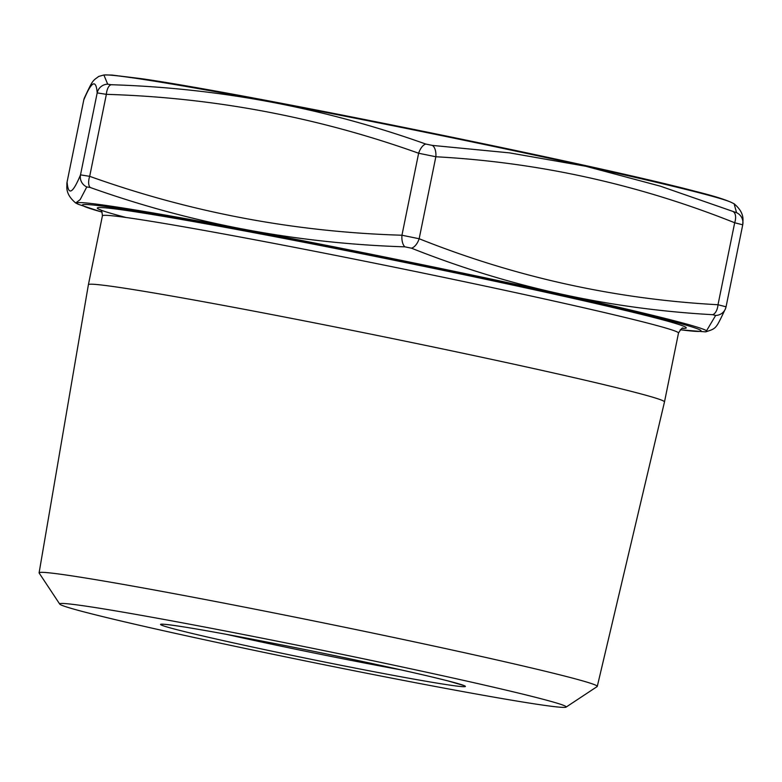 <?xml version="1.0" encoding="UTF-8"?>
<svg xmlns="http://www.w3.org/2000/svg" width="782" height="782" viewBox="0 0 782 782"><rect width="100%" height="100%" fill="white"/><g stroke="black" fill="none" stroke-linecap="round" stroke-linejoin="round"><path stroke-width="1.17" d="M742.724 224.815L742.9 221.521A10.987 10.919 -5.7 0 1 742.724 224.815L734.689 222.753C638.415 184.337 538.798 162.343 435.848 156.762L418.634 153.243A10.987 5.171 -70.8 0 1 425.848 144.074L432.358 145.403L509.532 152.871L585.659 166.243L660.331 186.165L736.556 212.684L734.112 203.789C740.691 209.293 743.623 215.197 742.9 221.521A10.987 10.919 -5.7 0 0 736.556 212.684M404.939 246.848A10.987 5.093 -87.8 0 1 401.948 235.226L419.162 238.745C515.436 277.16 615.053 299.164 718.003 304.736L726.048 306.798A10.987 10.84 -156.9 0 1 725.393 308.91L725.393 308.91A10.987 10.84 -156.9 0 1 715.647 315.459L712.607 314.687C608.904 308.919 508.515 286.75 411.449 248.177L404.939 246.848C296.251 243.378 191.355 223.593 90.253 187.494L86.782 186.947L80.175 199.606L75.707 202.997L78.356 204.317A321.422 8.592 11.5 0 1 393.629 258.813A321.422 8.592 11.5 0 1 705.139 331.832L705.941 331.783L715.647 315.459M705.941 331.783C716.811 328.284 715.804 328.743 725.393 308.91L726.048 306.798M86.782 186.947A10.987 10.84 -156.9 0 1 80.507 174.875L89.686 176.331C190.437 212.381 294.521 232.019 401.948 235.226L418.634 153.243C317.883 117.192 213.799 97.564 106.362 94.348L97.193 92.892A10.987 10.919 -5.7 0 1 107.691 84.173L111.161 84.72C219.41 88.083 324.315 107.867 425.848 144.074M75.707 202.997C69.129 197.494 66.196 191.58 66.92 185.266L66.92 185.266A10.987 10.919 -5.7 0 1 67.086 181.971L83.772 99.988L67.086 181.971C68.22 196.018 72.697 193.662 80.507 174.875L97.193 92.892C96.059 78.835 91.582 81.201 83.772 99.988A10.987 10.84 -156.9 0 1 84.427 97.867L83.752 100.028M88.395 284.707L88.395 284.707A293.944 7.859 11.5 0 1 378.009 335.605A293.944 7.859 11.5 0 1 664.485 401.909A293.944 7.859 11.5 0 1 664.485 401.919L678.502 333.024A293.944 7.859 -168.5 0 0 392.026 266.721A293.944 7.859 -168.5 0 0 102.413 215.822L88.395 284.707L39.1 572.825A284.814 7.615 11.5 0 1 319.711 622.14A284.814 7.615 11.5 0 1 597.282 686.391A284.814 7.615 11.5 0 1 597.145 686.567L566.08 707.114A258.451 6.911 11.5 0 1 431.801 685.814A258.451 6.911 11.5 0 1 178.061 633.967A258.451 6.911 11.5 0 1 59.735 604.095A258.451 6.911 11.5 0 1 314.315 648.649A258.451 6.911 11.5 0 1 566.08 707.114M59.735 604.095L39.159 573.04A284.814 7.615 11.5 0 1 39.1 572.825M734.112 203.779L731.463 202.47A321.422 8.592 -168.5 0 0 585.64 166.224A321.422 8.592 -168.5 0 0 104.671 74.945L103.879 74.994L107.691 84.173M432.358 145.403A10.987 5.787 93.6 0 1 435.848 156.762L419.162 238.745A10.987 5.709 -68.7 0 1 411.449 248.177M733.516 211.912A10.987 5.709 111.3 0 1 734.689 222.753L718.003 304.736A10.987 5.787 93.6 0 1 712.607 314.687M90.253 187.494A10.987 5.171 -70.8 0 1 89.686 176.331L106.362 94.348A10.987 5.093 -87.8 0 1 111.161 84.72M126.107 217.494A300.532 8.035 11.5 0 1 349.789 251.315A300.532 8.035 11.5 0 1 682.5 328.381M680.301 329.73A315.733 8.446 -168.5 0 0 393.454 259.692A315.733 8.446 -168.5 0 0 102.041 212.088M226.145 634.29A148.951 3.978 -168.5 0 0 401.098 669.891M183.926 626.939A155.54 4.154 11.5 0 1 447.744 680.848A155.54 4.154 11.5 0 1 307.15 658.483A155.54 4.154 11.5 0 1 183.926 626.939M726.067 306.759L742.734 224.825M597.282 686.391L664.485 401.919M680.242 329.789L705.139 331.832M78.356 204.317L102.071 212.157M731.463 202.47C724.572 199.322 712.666 195.647 695.745 191.434C595.952 164.875 242 92.892 141.034 78.62L111.836 75.052L104.671 74.945M103.869 74.994L98.728 76.431C92.491 81.133 92.999 79.529 84.427 97.867M66.92 185.266L67.086 181.952M163.067 624.28C162.705 624.388 161.659 623.498 184.21 626.988C218.295 632.355 291.696 646.489 354.833 659.861C396.572 668.708 427.676 675.736 448.154 680.966L463.061 685.315M100.057 209.615C101.328 209.83 102.119 211.893 102.413 215.822M678.502 333.024C681.142 328.802 682.666 327.208 683.097 328.235"/></g></svg>
